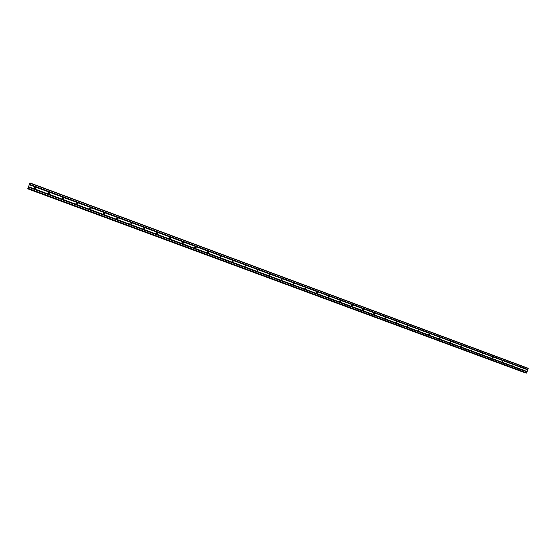 <?xml version="1.0" encoding="UTF-8"?>
<svg xmlns="http://www.w3.org/2000/svg" width="556" height="556" viewBox="0 0 556 556"><rect width="100%" height="100%" fill="white"/><g stroke="black" fill="none" stroke-linecap="round" stroke-linejoin="round"><path stroke-width="0.83" d="M522.869 369.719L523.293 368.433L522.869 369.719M512.771 365.973L513.195 364.687L512.771 365.973M502.596 362.199L503.02 360.907L502.596 362.199M492.338 358.398L492.769 357.105L492.338 358.398M482.003 354.568L482.441 353.268L482.003 354.568M471.592 350.711L472.03 349.397L471.592 350.711M461.098 346.819L461.536 345.505L461.098 346.819M450.527 342.899L450.965 341.579L450.527 342.899M439.865 338.945L440.31 337.624L439.865 338.945M429.128 334.962L429.204 333.621L429.573 333.635L429.128 334.962M418.3 330.945L418.327 329.618L418.751 329.618L418.717 330.952L418.3 330.945M407.388 326.9L407.36 325.594L407.847 325.566L407.868 326.879L407.388 326.9M396.393 322.827L396.289 321.549L396.852 321.486L396.942 322.765L396.393 322.827M385.308 318.713L385.12 317.497L385.767 317.372L385.947 318.595L385.308 318.713M374.139 314.571L373.854 313.445L374.598 313.223L374.869 314.362L374.139 314.571M362.873 310.401L362.512 309.393L363.339 309.046L363.7 310.067L362.873 310.401M351.524 306.189L351.1 305.334L351.99 304.827L352.414 305.703L351.524 306.189M340.077 301.943L339.626 301.241L340.55 300.581L341.002 301.303L340.077 301.943M328.54 297.668L328.096 297.106L329.02 296.299L329.472 296.883L328.54 297.668M316.913 293.359L316.489 292.901L317.393 291.983L317.823 292.449L316.913 293.359M305.188 289.009L304.792 288.64L305.668 287.626L306.071 288.015L305.188 289.009M293.366 284.623L292.998 284.318L293.853 283.24L294.221 283.56L293.366 284.623M281.934 278.813L282.274 279.084L281.447 280.203L281.114 279.946L282.052 279.07M269.924 274.358L270.237 274.588L269.431 275.748L269.118 275.526L270.063 274.581M257.31 271.258L257.81 269.855L257.31 271.258M245.092 266.727L245.592 265.323L245.092 266.727M232.769 262.161L233.277 260.75L232.769 262.161M232.728 260.764L232.783 262.161M220.35 257.553L220.857 256.135L220.35 257.553M220.294 256.156L220.405 257.574M207.819 252.904L207.596 252.778C207.138 251.944 207.381 251.514 208.326 251.486L208.549 251.618C209.007 252.452 208.764 252.883 207.819 252.904M207.756 251.507L207.93 252.938M195.184 248.219L194.975 248.108C194.489 247.26 194.732 246.822 195.698 246.794L195.907 246.913C196.386 247.761 196.143 248.191 195.184 248.219M195.107 246.822L195.497 246.982L195.358 248.261M182.438 243.493L182.243 243.389C181.736 242.541 181.972 242.096 182.959 242.062L183.16 242.173C183.661 243.021 183.417 243.465 182.438 243.493M182.333 242.103L182.792 242.263L182.681 243.542M170.108 237.294L170.296 237.398C170.817 238.246 170.581 238.691 169.587 238.732L169.399 238.635C168.871 237.78 169.107 237.336 170.108 237.294L170.226 237.419M169.448 237.349L169.976 237.495L169.914 238.781M156.625 233.923L156.444 233.833C155.902 232.978 156.132 232.526 157.153 232.484L157.334 232.575C157.869 233.437 157.633 233.881 156.625 233.923M156.438 232.568L157.049 232.7L157.042 233.958M143.552 229.079L143.379 228.989C142.816 228.127 143.052 227.675 144.08 227.626L144.254 227.717C144.81 228.579 144.574 229.03 143.552 229.079M143.295 227.765L144.011 227.856L144.08 229.086M130.361 224.186L130.201 224.103C129.617 223.241 129.854 222.782 130.896 222.734L131.063 222.817C131.633 223.686 131.404 224.144 130.361 224.186M130.028 222.942L130.869 222.97L131.021 224.144M117.059 219.259L116.899 219.175C116.308 218.306 116.538 217.848 117.594 217.792L117.754 217.876C118.345 218.744 118.115 219.203 117.059 219.259M116.642 218.112L117.608 218.049L117.851 219.127M103.638 214.282L103.492 214.206C102.881 213.33 103.11 212.865 104.18 212.816L104.333 212.892C104.938 213.768 104.709 214.227 103.638 214.282M103.152 213.275L104.236 213.08L104.563 214.025M90.1 209.258L89.961 209.188C89.335 208.312 89.565 207.847 90.649 207.791L90.802 207.861C91.413 208.743 91.184 209.209 90.1 209.258M89.572 208.424L90.593 208L91.121 208.854M76.45 204.198L76.304 204.128C75.672 203.246 75.901 202.773 76.999 202.718L77.145 202.787C77.77 203.677 77.541 204.142 76.45 204.198M75.908 203.538L76.992 202.947L77.527 203.628M62.668 199.09L62.536 199.027C61.883 198.138 62.112 197.665 63.224 197.609L63.363 197.672C64.009 198.561 63.78 199.034 62.668 199.09M62.168 198.582L63.266 197.853L63.773 198.374M48.768 193.933L48.636 193.877C47.976 192.981 48.205 192.501 49.331 192.445L49.463 192.508C50.123 193.405 49.894 193.877 48.768 193.933M48.323 193.557L49.421 192.71L49.873 193.106M34.743 188.734L34.618 188.679C33.944 187.775 34.173 187.302 35.313 187.24L35.445 187.302C36.112 188.199 35.883 188.679 34.743 188.734M34.361 188.456L35.452 187.525L35.841 187.817M384.967 317.698L384.884 318.192M373.84 313.466L373.736 314.154M362.63 309.226L362.505 310.06M351.322 304.966L351.19 305.918M339.918 300.678L339.785 301.734M329.472 296.883L328.436 296.355L328.29 297.502M316.857 292.067L316.711 293.241M305.216 287.779L305.035 288.932M293.478 283.463L293.276 284.582M281.656 279.147L281.419 280.196M269.736 274.866L269.723 275.241M526.15 373.007L27.849 188.637L526.754 372.916L528.151 368.26L29.941 182.896L27.856 188.637M28.071 188.72L524.954 372.562M524.885 372.687L28.015 188.873L524.885 372.687M524.676 372.659L28.029 188.943M245.05 265.337L245.064 266.713M257.261 269.875L257.24 271.231M269.375 274.379L269.326 275.7M281.385 278.841L281.308 280.141M293.297 283.275L293.2 284.54M305.105 287.667L304.994 288.898M316.816 292.032L316.698 293.227M328.645 296.786L328.304 297.516M339.959 300.65L339.813 301.769M351.385 304.91L351.239 305.988M362.72 309.136L362.575 310.172M373.966 313.334L373.82 314.314M385.12 317.497L384.974 318.428M396.185 321.632L396.039 322.508M407.166 325.74L407.027 326.553M418.056 329.812L417.924 330.556M428.857 333.857L428.732 334.531M439.574 337.881L439.462 338.465M450.207 341.877L450.117 342.364M460.757 345.86L460.688 346.214M29.259 184.648L527.734 369.796M29.225 184.724L527.748 369.872M29.378 184.335L527.825 369.525M29.405 184.245L527.887 369.462M29.829 183.119L528.2 368.503M27.8 188.553L526.567 373.104M27.876 188.275L526.754 372.916M28.307 187.157L527.067 371.957M28.342 187.08L527.053 371.874M28.46 186.76L527.144 371.603M28.488 186.67L527.206 371.54M28.008 188.908L524.843 372.701M28.036 188.811L524.92 372.638M341.002 301.303L339.987 301.157M183.16 242.173L182.792 242.263M195.907 246.913L195.497 246.982M208.549 251.618L208.104 251.666M221.093 256.281L220.6 256.316M233.527 260.903L232.999 260.931M245.863 265.497L245.293 265.504M258.095 270.056L257.491 270.049M270.237 274.588L269.59 274.56M282.274 279.084L281.593 279.049M294.221 283.56L293.505 283.504M306.071 288.015L305.32 287.945M317.823 292.449L317.031 292.373M352.414 305.703L351.524 305.585M363.7 310.067L362.776 309.928M374.869 314.362L373.917 314.216M385.947 318.595L384.981 318.442M396.942 322.765L396.115 322.626M407.868 326.879L407.166 326.754M418.717 330.952L418.119 330.841M429.489 334.976L428.975 334.879M440.185 338.972L439.747 338.882M450.812 342.927L450.429 342.85"/></g></svg>

